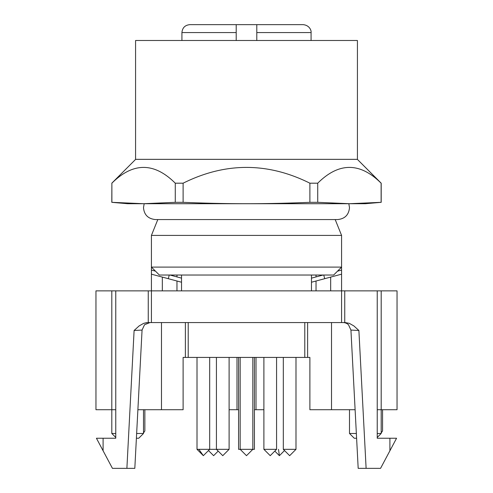 <?xml version="1.0" encoding="UTF-8"?>
<svg xmlns="http://www.w3.org/2000/svg" width="493" height="493" viewBox="0 0 493 493"><rect width="100%" height="100%" fill="white"/><g stroke="black" fill="none" stroke-linecap="round" stroke-linejoin="round"><path stroke-width="0.74" d="M183.113 357.425L183.113 409.72L183.113 357.425L309.887 357.425L309.887 409.72L309.887 357.425M309.887 409.72L355.108 409.72M331.524 322.564L331.524 409.72M161.476 322.564L161.476 409.72L137.892 409.72M183.113 409.72L161.476 409.72M348.477 324.739A7.925 7.925 0 0 0 343.023 322.564A7.925 7.925 0 0 1 348.477 324.739L350.936 330.07L358.183 468.35L350.936 330.07L358.892 330.489L353.894 325.941L349.34 323.353L345.18 322.564L147.851 322.564L143.66 323.353L139.106 325.935L134.108 330.489L126.886 468.35L112.441 468.35L103.092 450.762L103.092 438.24L115.769 438.24L115.769 290.87L95.956 290.87L95.956 409.72L111.806 409.72L111.806 433.489L115.769 433.489M115.769 409.72L111.806 409.72L111.806 290.87M377.231 409.72L381.194 409.72L381.194 433.489L377.231 433.489M381.194 290.87L381.194 409.72L397.044 409.72L397.044 290.87L377.231 290.87L377.231 438.24L396.569 438.24L389.908 450.762L389.908 438.24M341.581 322.564L341.581 290.87L344.749 290.87L344.749 322.564M337.526 271.156L341.581 270.072L341.581 290.87L151.419 290.87L151.419 322.564M115.769 290.87L151.419 290.87L151.419 251.251M126.886 468.35L134.817 468.35L142.064 330.07L134.108 330.489M134.817 468.35L142.064 330.07L144.523 324.739L149.977 322.564M143.66 323.353L146.846 322.607M162.333 290.87L162.333 277.091M176.969 290.87L176.969 281.016M176.969 276.912L176.969 275.026M341.581 270.072L341.581 235.407L151.419 235.407L157.803 219.564M330.667 290.87L330.667 277.091M316.031 290.87L316.031 281.016M316.031 276.912L316.031 275.026M389.908 450.762L380.559 468.35L358.183 468.35M103.092 438.24L96.431 438.24L103.092 450.762M229.103 409.72L238.575 409.72M254.425 409.72L263.897 409.72M256.009 357.425L256.009 409.72M236.991 357.425L236.991 409.72M341.581 274.17L324.721 278.687L323.741 275.026M324.721 278.687L311.471 282.236M311.471 278.138L323.088 275.026M159.344 275.026L151.419 267.101L159.344 275.026L333.656 275.026L341.581 267.101L151.419 267.101L151.419 235.407M169.912 275.026L181.529 278.138M151.419 270.072L155.474 271.156M135.575 40.494L357.425 40.494L357.425 159.344L135.575 159.344L135.575 40.494M317.732 183.193L317.732 202.327L349.426 203.714L365.35 203.714L381.194 202.327L381.194 183.193L357.351 159.344L381.12 183.193C359.989 162.154 338.864 162.154 317.732 183.193L309.887 183.193C267.631 162.154 225.375 162.154 183.113 183.193L175.268 183.193C154.136 162.154 133.011 162.154 111.88 183.193L111.806 202.327L143.574 203.714L175.268 202.327L175.268 183.193M135.649 159.344L111.806 183.193L135.649 159.344M111.88 183.193L111.88 202.327M183.113 183.193L183.113 202.327L175.268 202.327M183.113 202.327C205.242 203.252 226.373 203.714 246.5 203.714C266.627 203.714 287.758 203.252 309.887 202.327L309.887 183.193M317.732 202.327L309.887 202.327M361.942 203.714L349.42 203.714L381.12 202.327L381.12 183.193M365.35 203.714L381.12 202.327M349.426 203.714L127.65 203.714L111.806 202.327L127.65 203.714M143.58 203.714L131.058 203.714M181.529 282.236L151.419 274.17M169.259 275.026L168.279 278.687M254.425 357.425L254.425 449.333L252.841 449.333L246.5 455.674L240.159 449.333L238.575 449.333L238.575 357.425M377.231 290.87L344.749 290.87M311.471 290.87L311.471 275.026M181.529 290.87L181.529 275.026M181.923 40.494L181.923 32.575C182.398 27.762 185.035 25.118 189.848 24.65L236.202 24.65L236.202 32.575L236.202 24.65L256.798 24.65L256.798 40.494M311.077 32.575L256.798 32.575L256.798 24.65L303.152 24.65C309.918 25.303 311.477 31.059 311.077 32.575L311.077 40.494M201.538 24.65L205.131 24.65M210.973 24.65L211.312 24.65M209.322 24.65L210.184 24.65M280.535 24.65L281.558 24.65M291.616 24.65L299.954 24.65M236.202 40.494L236.202 32.575L181.923 32.575M144.862 409.72L144.862 430.925L143.5 432.959M136.647 433.489L143.5 433.489L143.5 409.72M143.5 433.489L138.743 438.24L136.395 438.24M382.562 409.72L382.562 430.925L381.194 432.959M356.605 438.24L354.257 438.24L349.5 433.489L356.353 433.489M349.5 409.72L349.5 433.489M198.864 449.333L203.344 455.674L197.009 449.333L229.103 449.333L229.103 357.425M240.159 357.425L240.159 449.333L252.841 449.333L252.841 357.425M295.991 449.333L289.656 455.674L283.315 449.333L295.991 449.333L295.991 357.425M276.573 449.333L270.232 455.674L263.897 449.333L276.573 449.333L276.573 357.425M229.103 449.333L222.768 455.674L216.427 449.333L216.427 357.425M208.477 450.54L213.611 455.674L218.189 451.095M274.811 451.095L279.389 455.674L278.496 449.333M307.626 357.425L307.626 322.564M304.785 357.425L304.785 322.564M188.215 322.564L188.215 357.425M185.374 322.564L185.374 357.425M148.251 290.87L148.251 322.564M358.892 330.489L366.114 468.35M333.656 275.026L341.581 267.101M341.581 235.407L335.197 219.564L337.619 219.564C344.835 218.855 348.797 214.893 349.5 207.676L348.822 203.714M337.619 219.564L155.381 219.564C148.091 218.781 144.129 214.819 143.5 207.676L144.178 203.714M115.769 437.451L111.806 433.489M377.231 437.451L381.194 433.489M197.009 449.333L197.009 357.425M203.344 455.674L209.685 449.333L209.685 357.425M279.389 455.674L284.523 450.54M283.315 449.333L283.315 357.425M263.897 449.333L263.897 357.425"/></g></svg>
